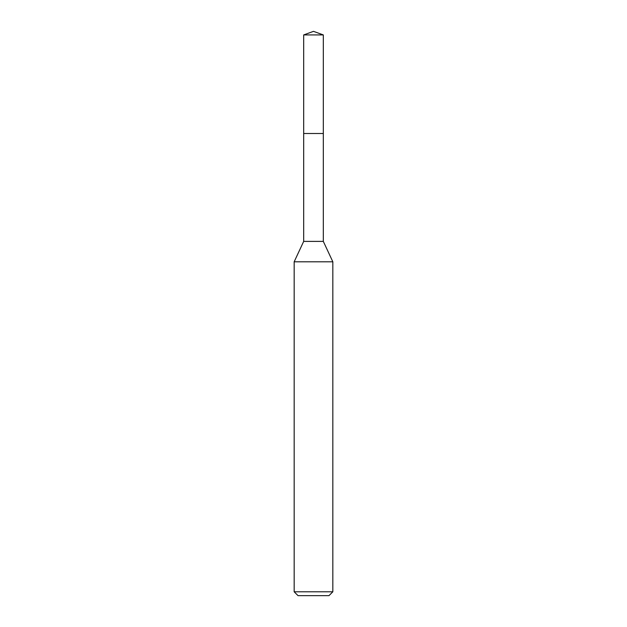 <?xml version="1.0" encoding="UTF-8"?>
<svg xmlns="http://www.w3.org/2000/svg" width="627" height="627" viewBox="0 0 627 627"><rect width="100%" height="100%" fill="white"/><g stroke="black" fill="none" stroke-linecap="round" stroke-linejoin="round"><path stroke-width="0.94" d="M303.68 133.504L303.68 241.395L323.32 241.395L323.32 34.924L303.68 34.924L303.68 133.504L323.32 133.504L303.68 133.504L303.68 34.924L313.5 31.35L303.68 34.924M323.32 241.395L332.835 261.796L294.165 261.796L303.68 241.395M332.835 591.786L328.971 595.65L298.029 595.65L294.165 591.786L332.835 591.786L332.835 261.796M313.5 31.35L323.32 34.924M294.165 591.786L294.165 261.796"/></g></svg>

